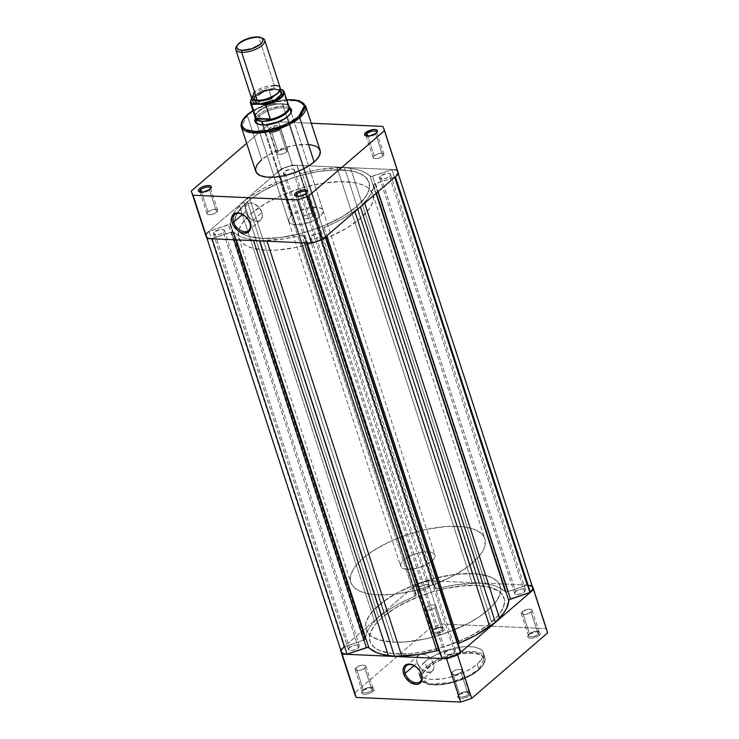 <?xml version="1.0" encoding="UTF-8"?>
<svg xmlns="http://www.w3.org/2000/svg" width="739" height="739" viewBox="0 0 739 739"><rect width="100%" height="100%" fill="white"/><g stroke="black" fill="none" stroke-linecap="round" stroke-linejoin="round"><path stroke-width="0.55" stroke-dasharray="3.69 2.77" d="M538.223 634.201A5.635 2.235 162 0 1 531.387 636.741A5.635 2.235 162 0 1 528.718 634.662A5.635 2.235 162 0 1 529.475 633.813L528.921 634.755A6.762 2.679 -18 0 0 528.006 635.78A6.762 2.679 -18 0 0 531.212 638.274A6.762 2.679 -18 0 0 539.415 635.226L538.223 634.201L531.027 612.04A5.635 2.235 162 0 1 525.309 614.469A5.635 2.235 162 0 1 521.291 613.592A5.635 2.235 162 0 1 522.279 611.661L529.475 633.813A5.635 2.235 -18 0 0 528.487 635.752A5.635 2.235 -18 0 0 532.505 636.621A5.635 2.235 -18 0 0 538.223 634.201A5.635 2.235 -18 0 0 539.211 632.261A5.635 2.235 -18 0 0 535.193 631.392A5.635 2.235 -18 0 0 529.475 633.813L522.279 611.661A5.635 2.235 162 0 1 527.988 609.232A5.635 2.235 162 0 1 532.015 610.109A5.635 2.235 162 0 1 531.027 612.04L538.223 634.201L539.415 635.226L532.653 638.117L529.401 638.173L527.757 637.157L527.858 636.039L529.771 634.117L535.692 631.863L540.255 632.381L540.652 633.36L539.415 635.226A6.762 2.679 -18 0 0 539.618 632.002A6.762 2.679 -18 0 0 528.921 634.755L529.475 633.813A5.635 2.235 162 0 1 538.389 631.522A5.635 2.235 162 0 1 538.223 634.201M442.051 629.951A5.635 2.235 162 0 1 435.216 632.492A5.635 2.235 162 0 1 432.546 630.413A5.635 2.235 162 0 1 433.313 629.563L432.758 630.515A6.762 2.679 -18 0 0 431.835 631.531A6.762 2.679 -18 0 0 435.04 634.025A6.762 2.679 -18 0 0 443.243 630.977L442.051 629.951L434.855 607.8A5.635 2.235 162 0 1 429.137 610.22A5.635 2.235 162 0 1 425.119 609.342A5.635 2.235 162 0 1 426.107 607.412L433.313 629.563A5.635 2.235 -18 0 0 432.315 631.503A5.635 2.235 -18 0 0 436.343 632.372A5.635 2.235 -18 0 0 442.051 629.951A5.635 2.235 -18 0 0 443.04 628.011A5.635 2.235 -18 0 0 439.021 627.143A5.635 2.235 -18 0 0 433.313 629.563L426.107 607.412A5.635 2.235 162 0 1 431.825 604.982A5.635 2.235 162 0 1 435.844 605.86A5.635 2.235 162 0 1 434.855 607.8L442.051 629.951L443.243 630.977L436.481 633.868L433.23 633.923L431.594 632.907L431.696 631.79L433.599 629.877L439.52 627.614L444.093 628.141L444.305 629.702L443.243 630.977A6.762 2.679 -18 0 0 443.446 627.753A6.762 2.679 -18 0 0 432.758 630.515L433.313 629.563A5.635 2.235 162 0 1 442.218 627.272A5.635 2.235 162 0 1 442.051 629.951M372.059 690.254A5.635 2.235 162 0 1 365.214 692.794A5.635 2.235 162 0 1 362.553 690.716A5.635 2.235 162 0 1 363.311 689.866L362.757 690.808A6.762 2.679 -18 0 0 361.842 691.824A6.762 2.679 -18 0 0 365.048 694.327A6.762 2.679 -18 0 0 373.25 691.27L372.059 690.254L364.854 668.093A5.635 2.235 162 0 1 359.145 670.522A5.635 2.235 162 0 1 355.126 669.645A5.635 2.235 162 0 1 356.115 667.705L363.311 689.866A5.635 2.235 -18 0 0 362.322 691.796A5.635 2.235 -18 0 0 366.341 692.674A5.635 2.235 -18 0 0 372.059 690.254A5.635 2.235 -18 0 0 373.047 688.314A5.635 2.235 -18 0 0 369.029 687.436A5.635 2.235 -18 0 0 363.311 689.866L356.115 667.705A5.635 2.235 162 0 1 361.824 665.285A5.635 2.235 162 0 1 365.851 666.162A5.635 2.235 162 0 1 364.854 668.093L372.059 690.254L373.25 691.27L370.248 693.062L366.489 694.17L363.237 694.226L361.593 693.2L361.694 692.083L363.606 690.171L369.528 687.917L374.091 688.434L374.488 689.404L373.25 691.27A6.762 2.679 -18 0 0 373.454 688.055A6.762 2.679 -18 0 0 362.757 690.808L363.311 689.866A5.635 2.235 162 0 1 372.225 687.566A5.635 2.235 162 0 1 372.059 690.254M468.221 694.494A5.635 2.235 162 0 1 461.385 697.043A5.635 2.235 162 0 1 458.716 694.956A5.635 2.235 162 0 1 459.482 694.115L458.928 695.057A6.762 2.679 -18 0 0 458.014 696.073A6.762 2.679 -18 0 0 461.21 698.577A6.762 2.679 -18 0 0 469.422 695.519L468.221 694.494L461.025 672.342A5.635 2.235 162 0 1 455.316 674.772A5.635 2.235 162 0 1 451.289 673.894A5.635 2.235 162 0 1 452.286 671.954L459.482 694.115A5.635 2.235 -18 0 0 458.494 696.046A5.635 2.235 -18 0 0 462.512 696.923A5.635 2.235 -18 0 0 468.221 694.494A5.635 2.235 -18 0 0 469.219 692.563A5.635 2.235 -18 0 0 465.191 691.686A5.635 2.235 -18 0 0 459.482 694.115L452.286 671.954A5.635 2.235 162 0 1 457.995 669.534A5.635 2.235 162 0 1 462.014 670.402A5.635 2.235 162 0 1 461.025 672.342L468.221 694.494L469.422 695.519L462.651 698.42L459.409 698.466L457.764 697.45L458.282 695.704L459.778 694.42L465.69 692.166L470.263 692.683L470.66 693.653L469.422 695.519A6.762 2.679 -18 0 0 469.625 692.304A6.762 2.679 -18 0 0 458.928 695.057L459.482 694.115A5.635 2.235 162 0 1 468.397 691.815A5.635 2.235 162 0 1 468.221 694.494M478.364 670.042C484.775 665.442 489.975 654.07 471.464 653.027C452.444 652.417 432.029 663.114 427.65 667.807A1.127 0.748 49.3 0 1 426.458 666.781L436.777 660.047L455.104 653.35L475.389 651.835L484.858 657.488L478.918 669.1A1.127 0.748 49.3 0 1 478.364 670.042L481.477 666.92L484.063 662.421L484.313 659.705L482.438 656.324L479.759 654.662L473.856 653.211L463.307 653.387L448.13 656.888L434.098 663.234L427.65 667.807L424.537 670.929L421.951 675.428L421.701 678.143L423.576 681.524L427.992 683.815L434.55 684.822L442.707 684.462L454.827 681.921L463.833 678.688L471.916 674.615L478.364 670.042A1.127 0.748 -130.7 0 0 478.918 669.1A33.828 13.404 -18 0 0 484.858 657.488A33.828 13.404 -18 0 0 460.73 652.232A33.828 13.404 -18 0 0 426.458 666.781L424.86 661.858A33.828 13.404 162 0 1 459.131 647.309A33.828 13.404 162 0 1 483.26 652.565A33.828 13.404 162 0 1 477.311 664.176L478.918 669.1L477.311 664.176L470.641 668.897L462.291 673.118L452.97 676.462L443.483 678.651L432.001 679.464L425.202 678.42L420.639 676.046L418.699 672.555L419.549 668.241L421.636 665.091L426.856 660.25L431.53 657.137L446.042 650.569L461.746 646.939L467.51 646.533L474.928 647.115L480.285 649.054L482.484 651.041L483.472 653.479L482.622 657.793L477.311 664.176A33.828 13.404 162 0 1 443.04 678.725A33.828 13.404 162 0 1 418.911 673.469A33.828 13.404 162 0 1 424.86 661.858L426.458 666.781A33.828 13.404 -18 0 0 420.509 678.393A33.828 13.404 -18 0 0 444.647 683.649A33.828 13.404 -18 0 0 478.918 669.1L468.6 675.834L450.263 682.531L429.987 684.037L420.509 678.393L426.458 666.781A1.127 0.748 -130.7 0 0 427.65 667.807C421.239 672.407 416.039 683.778 434.55 684.822C453.57 685.432 473.985 674.744 478.364 670.042M417.23 662.883A10.503 7.011 -130.7 0 0 424.047 671.104A10.503 7.011 -130.7 0 0 432.232 671.206A10.503 7.011 -130.7 0 0 433.525 663.604L421.433 674.023L433.525 663.604A10.503 7.011 -130.7 0 0 426.708 655.391A10.503 7.011 -130.7 0 0 418.523 655.29A10.503 7.011 -130.7 0 0 417.23 662.883L414.136 665.553L417.23 662.883L420.26 668.047L423.327 670.67L426.708 672.176L431.243 671.862L433.802 668.638L433.95 665.386L431.761 660.066L427.428 655.816L424.047 654.32L419.512 654.634L417.507 656.509L416.713 659.4L417.23 662.883M382.368 617.277L378.525 605.463A70.482 27.925 162 0 1 449.931 575.145A70.482 27.925 162 0 1 500.201 586.092A70.482 27.925 162 0 1 487.814 610.285L491.647 622.099A70.482 27.925 -18 0 0 504.035 597.906A70.482 27.925 -18 0 0 453.764 586.96A70.482 27.925 -18 0 0 382.368 617.277L375.661 624.002L373.177 627.328L370.073 633.711L369.537 639.558L370.248 642.209L373.583 646.837L379.356 650.422L392.076 653.553L408.667 653.766L421.175 652.269L440.934 647.706L454.014 643.29L466.448 637.969L477.754 631.947L487.491 625.453L498.363 615.375L502.714 608.807L504.534 602.664L504.478 599.819L502.418 594.738L500.432 592.539L497.846 590.609L490.927 587.607L476.784 585.427L459.205 586.203L446.328 588.336L433.091 591.671L413.674 598.645L396.261 607.43L382.368 617.277A70.482 27.925 -18 0 0 369.98 641.47A70.482 27.925 -18 0 0 420.251 652.417A70.482 27.925 -18 0 0 491.647 622.099L487.814 610.285L479.001 616.926L468.434 623.217L450.18 631.476L430.458 637.702L417.341 640.445L404.824 641.951L393.397 642.136L379.255 639.956L372.336 636.953L369.74 635.023L366.415 630.395L365.639 624.898L366.23 621.896L369.334 615.504L374.895 608.825L387.338 598.821L397.905 592.53L416.159 584.272L429.248 579.856L449.007 575.293L461.515 573.797L478.105 574.009L490.825 577.141L496.599 580.725L499.934 585.353L500.7 590.849L500.109 593.851L497.005 600.234L494.52 603.56L487.814 610.285A70.482 27.925 162 0 1 416.408 640.602A70.482 27.925 162 0 1 366.138 629.656A70.482 27.925 162 0 1 378.525 605.463L382.368 617.277A70.482 27.925 -18 0 0 369.98 641.47A70.482 27.925 -18 0 0 420.251 652.417A70.482 27.925 -18 0 0 491.647 622.099L360.475 218.374A70.482 27.925 -18 0 0 372.862 194.181A70.482 27.925 -18 0 0 322.592 183.235A70.482 27.925 -18 0 0 251.186 213.543L247.353 201.729A70.482 27.925 162 0 1 318.749 171.42A70.482 27.925 162 0 1 369.02 182.367A70.482 27.925 162 0 1 356.632 206.56L342.739 216.398L325.326 225.183L312.505 230.078L299.277 233.977L279.795 237.635L262.216 238.401L248.073 236.231L241.154 233.219L238.568 231.289L236.582 229.099L234.522 224.009L234.466 221.173L236.286 215.021L240.637 208.463L251.509 198.385L261.246 191.891L278.649 183.106L291.471 178.21L304.699 174.321L317.825 171.568L330.333 170.072L346.924 170.284L355.912 172.058L359.644 173.416L365.417 177L368.752 181.628L369.463 184.279L368.927 190.126L365.823 196.509L356.632 206.56A70.482 27.925 162 0 1 291.785 235.686A70.482 27.925 162 0 1 237.967 230.725A70.482 27.925 162 0 1 234.965 225.922A70.482 27.925 162 0 1 247.353 201.729L251.186 213.543L241.995 223.594L238.891 229.986L238.364 235.833L240.424 240.914L244.997 245.043L251.907 248.045L266.058 250.225L277.485 250.031L296.515 247.316L309.752 243.981L329.169 237.007L346.573 228.212L360.475 218.374L369.666 208.324L372.77 201.941L373.361 198.93L372.585 193.442L369.26 188.815L366.664 186.884L363.486 185.23L355.496 182.829L340.051 181.628L321.659 183.383L301.909 187.946L282.492 194.92L265.089 203.705L251.186 213.543A70.482 27.925 -18 0 0 238.586 231.159A70.482 27.925 -18 0 0 238.799 237.736A70.482 27.925 -18 0 0 289.069 248.692A70.482 27.925 -18 0 0 360.475 218.374L356.632 206.56A70.482 27.925 162 0 1 291.785 235.686A70.482 27.925 162 0 1 237.967 230.725A70.482 27.925 162 0 1 234.965 225.922A70.482 27.925 162 0 1 247.353 201.729L382.368 617.277L375.661 624.002L371.311 630.57L369.482 636.713L370.248 642.209L373.583 646.837L379.356 650.422L383.088 651.77L392.076 653.553L408.667 653.766L421.175 652.269L440.934 647.706L460.351 640.731L472.276 635.032L487.491 625.453L495.287 618.737L500.839 612.058L503.943 605.666L504.478 599.819L502.418 594.738L497.846 590.609L486.678 586.554L476.784 585.427L465.358 585.611L446.328 588.336L433.091 591.671L420.001 596.087L401.748 604.345L391.18 610.636L382.368 617.277L247.353 201.729L240.637 208.463L236.286 215.021L234.466 221.173L234.522 224.009L236.582 229.099L241.154 233.219L248.073 236.231L257.052 238.004L267.767 238.475L279.795 237.635L299.277 233.977L312.505 230.078L325.326 225.183L337.252 219.483L347.82 213.192L356.632 206.56L363.339 199.826L367.689 193.267L369.518 187.115L368.752 181.628L365.417 177L362.821 175.069L355.912 172.058L351.653 171.014L336.217 169.813L317.825 171.568L298.066 176.131L278.649 183.106L261.246 191.891L247.353 201.729A70.482 27.925 162 0 1 318.749 171.42A70.482 27.925 162 0 1 369.02 182.367A70.482 27.925 162 0 1 356.632 206.56L491.647 622.099A70.482 27.925 -18 0 0 504.035 597.906A70.482 27.925 -18 0 0 453.764 586.96A70.482 27.925 -18 0 0 382.368 617.277M427.438 580.66L531.849 585.27A101.206 40.1 162 0 1 532.071 585.658A101.206 40.1 162 0 0 531.849 585.27L427.438 580.66L441.516 623.984A101.206 40.1 -18 0 0 430.514 627.697L354.508 693.164L430.514 627.697L416.436 584.364A101.206 40.1 162 0 1 427.438 580.66L441.516 623.984L545.927 628.593L441.516 623.984A101.206 40.1 -18 0 0 430.514 627.697L416.436 584.364L340.633 649.664L416.436 584.364A101.206 40.1 162 0 1 427.438 580.66M546.934 630.644A101.206 40.1 -18 0 0 545.927 628.593L531.849 585.27L545.927 628.593A101.206 40.1 -18 0 1 547.34 631.743M354.508 693.164L340.43 649.84L354.508 693.164A101.206 40.1 -18 0 0 354.831 694.29M426.107 607.412L431.752 604.992L434.458 604.955L435.825 605.804L434.144 608.326L429.211 610.211L425.405 609.777L425.082 608.964L426.107 607.412M356.115 667.705L358.618 666.218L362.757 665.174L365.094 665.442L365.888 666.541L363.311 669.128L358.221 670.624L355.145 669.7L356.115 667.705M452.286 671.954L454.79 670.467L458.919 669.423L461.265 669.691L462.06 670.79L459.473 673.377L454.383 674.873L451.317 673.95L452.286 671.954M522.279 611.661L527.914 609.241L531.267 609.389L532.052 610.488L529.475 613.074L524.385 614.58L521.309 613.656L522.279 611.661M414.782 665.894A10.503 7.011 49.3 0 1 421.184 673.331A10.503 7.011 -130.7 0 0 421.091 673.1A10.503 7.011 -130.7 0 0 415.004 666.024A10.503 7.011 -130.7 0 0 414.782 665.894M366.285 135.985A5.635 2.235 -18 0 0 366.775 136.262A5.635 2.235 -18 0 0 375.689 133.971L376.243 133.02L375.689 133.971A5.635 2.235 162 0 1 370.627 136.272A5.635 2.235 162 0 1 366.285 135.985M296.284 196.278A5.635 2.235 -18 0 0 296.782 196.565A5.635 2.235 -18 0 0 305.687 194.274L306.242 193.322L305.687 194.274A5.635 2.235 162 0 1 300.634 196.574A5.635 2.235 162 0 1 296.284 196.278M200.112 192.038A5.635 2.235 -18 0 0 200.611 192.316A5.635 2.235 -18 0 0 209.525 190.025L210.079 189.073L209.525 190.025A5.635 2.235 162 0 1 204.463 192.325A5.635 2.235 162 0 1 200.112 192.038M270.779 129.334A5.635 2.235 -18 0 0 270.603 132.013A5.635 2.235 -18 0 0 279.518 129.722L280.072 128.78A6.762 2.679 162 0 1 269.375 131.533A6.762 2.679 162 0 1 269.578 128.309L270.779 129.334L277.975 151.495A5.635 2.235 -18 0 0 276.986 153.426A5.635 2.235 -18 0 0 281.005 154.303A5.635 2.235 -18 0 0 286.714 151.874L279.518 129.722A5.635 2.235 162 0 1 273.809 132.152A5.635 2.235 162 0 1 269.781 131.274A5.635 2.235 162 0 1 270.779 129.334A5.635 2.235 162 0 1 276.488 126.914A5.635 2.235 162 0 1 280.506 127.782A5.635 2.235 162 0 1 279.518 129.722L286.714 151.874A5.635 2.235 -18 0 0 287.711 149.943A5.635 2.235 -18 0 0 283.684 149.066A5.635 2.235 -18 0 0 277.975 151.495L270.779 129.334L269.578 128.309L268.34 130.175L268.737 131.154L271.01 131.838L275.832 131.034L280.072 128.78L281.236 126.378L279.591 125.362L276.349 125.418L269.578 128.309A6.762 2.679 162 0 1 277.79 125.26A6.762 2.679 162 0 1 280.986 127.755A6.762 2.679 162 0 1 280.072 128.78L279.518 129.722A5.635 2.235 -18 0 0 280.284 128.872A5.635 2.235 -18 0 0 277.615 126.794A5.635 2.235 -18 0 0 270.779 129.334M255.269 118.6A19.168 7.593 162 0 1 258.336 114.868L259.528 115.884A18.041 7.15 -18 0 0 256.451 119.875M258.41 124.217A18.041 7.15 -18 0 0 258.992 124.466A18.041 7.15 -18 0 0 287.508 117.122L288.062 116.18L287.508 117.122A18.041 7.15 162 0 1 258.41 124.217M249.616 222.208A10.503 7.011 -130.7 0 0 249.523 221.968A10.503 7.011 -130.7 0 0 243.427 214.901A10.503 7.011 -130.7 0 0 243.205 214.772A10.503 7.011 49.3 0 1 249.616 222.208M252.941 110.665L267.047 103.931L286.723 99.682L277.522 100.975L268.312 103.488L259.537 107.044L252.941 110.665M305.687 106.056L296.219 100.402L275.933 101.917L257.606 108.615L247.288 115.349A1.127 0.748 49.3 0 1 247.417 114.536A1.127 0.748 -130.7 0 0 247.288 115.349A33.828 13.404 162 0 1 281.559 100.8A33.828 13.404 162 0 1 305.687 106.056M261.948 212.481A10.503 7.011 -130.7 0 0 255.14 204.26A10.503 7.011 -130.7 0 0 246.955 204.158A10.503 7.011 -130.7 0 0 245.662 211.76L242.568 214.421L245.662 211.76A10.503 7.011 -130.7 0 0 252.479 219.973A10.503 7.011 -130.7 0 0 260.664 220.074A10.503 7.011 -130.7 0 0 261.948 212.481L249.884 222.873L261.948 212.481L258.927 207.317L254.17 203.779L250.826 202.948L247.934 203.502L245.376 206.717L245.237 209.978L246.401 213.553L250.151 218.347L253.44 220.453L256.784 221.294L260.812 219.945L262.474 215.964L261.948 212.481M207.973 211.788A5.635 2.235 -18 0 0 206.985 213.728A5.635 2.235 -18 0 0 211.012 214.606A5.635 2.235 -18 0 0 216.721 212.176L209.525 190.025L216.721 212.176A5.635 2.235 -18 0 0 217.709 210.245A5.635 2.235 -18 0 0 213.691 209.368A5.635 2.235 -18 0 0 207.973 211.788L201.59 192.14L207.973 211.788L207.096 212.85L207.271 214.153L209.165 214.726L213.192 214.061L216.721 212.176L217.691 210.181L216.324 209.331L213.617 209.377L207.973 211.788M304.145 216.037A5.635 2.235 -18 0 0 303.156 217.977A5.635 2.235 -18 0 0 307.175 218.846A5.635 2.235 -18 0 0 312.893 216.425L305.687 194.274L312.893 216.425A5.635 2.235 -18 0 0 313.881 214.486A5.635 2.235 -18 0 0 309.863 213.617A5.635 2.235 -18 0 0 304.145 216.037L297.762 196.389L304.145 216.037L303.258 217.1L303.443 218.402L305.336 218.975L309.364 218.31L312.893 216.425L313.863 214.43L312.495 213.58L309.789 213.626L304.145 216.037M374.146 155.744A5.635 2.235 -18 0 0 373.149 157.675A5.635 2.235 -18 0 0 377.176 158.552A5.635 2.235 -18 0 0 382.885 156.123L375.689 133.971L382.885 156.123A5.635 2.235 -18 0 0 383.874 154.192A5.635 2.235 -18 0 0 379.855 153.315A5.635 2.235 -18 0 0 374.146 155.744L367.754 136.087L374.146 155.744L373.112 157.296L373.444 158.109L376.243 158.663L380.382 157.619L383.421 155.587L383.855 154.128L382.488 153.278L379.781 153.324L374.146 155.744M291.84 215.345A18.041 7.15 -18 0 0 288.672 221.534A18.041 7.15 -18 0 0 301.54 224.342A18.041 7.15 -18 0 0 319.821 216.582L287.508 117.122L319.821 216.582A18.041 7.15 -18 0 0 322.989 210.384A18.041 7.15 -18 0 0 310.121 207.585A18.041 7.15 -18 0 0 291.84 215.345L259.528 115.884L291.84 215.345L299.858 210.578L309.881 207.622L318.546 207.483L322.065 209.008L322.925 210.199L323.119 211.603L321.539 214.855L317.567 218.282L311.803 221.349L301.78 224.305L293.115 224.444L289.596 222.91L288.543 220.324L290.122 217.063L291.84 215.345M288.672 221.534L256.359 122.083A18.041 7.15 162 0 1 259.528 115.884A18.041 7.15 162 0 1 277.809 108.125A18.041 7.15 162 0 1 290.676 110.933L322.989 210.384M320.089 150.368A33.828 13.404 -18 0 0 295.96 145.112A33.828 13.404 -18 0 0 261.689 159.661L247.288 115.349L261.689 159.661A33.828 13.404 -18 0 0 255.74 171.272M397.841 171.771A101.206 40.1 -18 0 0 396.834 169.721L292.413 165.111A101.206 40.1 -18 0 0 281.411 168.825L205.414 234.291L191.336 190.967L205.414 234.291A101.206 40.1 -18 0 0 205.738 235.418M205.414 234.291L281.411 168.825A101.206 40.1 -18 0 1 292.413 165.111L278.335 121.787A101.206 40.1 162 0 0 267.333 125.491L281.411 168.825L267.333 125.491L246.65 143.311L267.333 125.491A101.206 40.1 162 0 1 278.335 121.787L311.276 123.237L278.335 121.787L292.413 165.111L396.834 169.721L382.756 126.397L396.834 169.721A101.206 40.1 -18 0 1 398.247 172.871M309.484 144.567L295.517 145.177L282.861 148.373L270.991 153.453L261.689 159.661M241.339 126.96A33.828 13.404 162 0 1 247.288 115.349L241.339 126.96M289.743 107.617L286.704 106.508L280.903 106.25L270.335 108.467L265.19 110.545L259.463 113.954L256.507 116.697L254.992 119.339M290.261 113.861A18.041 7.15 162 0 1 287.508 117.122A18.041 7.15 -18 0 0 289.947 114.406A18.041 7.15 -18 0 0 290.261 113.861M376.687 132.604A5.635 2.235 162 0 1 375.689 133.971A5.635 2.235 -18 0 0 376.447 133.122A5.635 2.235 -18 0 0 376.687 132.604M306.685 192.907A5.635 2.235 162 0 1 305.687 194.274A5.635 2.235 -18 0 0 306.454 193.424A5.635 2.235 -18 0 0 306.685 192.907M210.523 188.657A5.635 2.235 162 0 1 209.525 190.025A5.635 2.235 -18 0 0 210.282 189.175A5.635 2.235 -18 0 0 210.523 188.657M286.714 151.874L287.748 150.322L287.416 149.509L283.61 149.075L278.677 150.959L276.94 153.047L277.735 154.146L280.081 154.414L284.21 153.37L286.714 151.874M289.3 109.196A18.041 7.15 -18 0 0 259.528 115.884L258.336 114.868A19.168 7.593 162 0 1 289.503 107.478M280.312 88.172A15.223 6.032 -18 0 0 274.428 85.475A2.346 1.478 92.5 0 0 274.114 88.264L279.342 90.657L279.453 91.479L279.342 90.657L274.114 88.264A2.346 1.478 -87.5 0 1 274.428 85.475L254.539 91.932M257.948 100.292A2.346 1.478 92.5 0 0 257.634 100.218A2.346 1.478 92.5 0 0 257.246 100.273A2.346 1.478 -87.5 0 1 257.634 100.218A2.346 1.478 -87.5 0 1 257.948 100.292M254.004 99.747L253.606 99.026L255.297 95.017L261.948 90.823L274.114 88.264L261.948 90.823L255.297 95.017L253.606 99.026L254.004 99.747M262.511 38.197A15.223 6.032 -18 0 0 258.844 37.513L274.428 85.475L258.844 37.513A15.223 6.032 162 0 1 261.624 37.911M236.933 45.929A15.223 6.032 162 0 1 258.844 37.513L257.606 36.95L258.844 37.513A15.223 6.032 -18 0 0 236.388 46.686M252.877 99.257L264.414 91.359L275.702 89.41A2.346 1.478 -87.5 0 1 275.324 89.465A2.346 1.478 -87.5 0 1 274.114 88.264A2.346 1.478 92.5 0 0 275.324 89.465A2.346 1.478 92.5 0 0 275.702 89.41L267.703 90.37L262.077 92.264L255.315 96.292L252.877 99.257M288.45 105.437L288.986 106.194A18.041 7.15 -18 0 0 282.418 103.793L273.522 103.848L287.554 104.467L282.418 103.793L427.992 551.839A18.041 7.15 -18 0 0 408.99 556.569A18.041 7.15 -18 0 0 400.649 566.185A18.041 7.15 -18 0 0 407.632 569.381L417.119 568.245L426.837 564.531L433.516 559.506L434.634 557.825L434.901 554.841L432.574 552.744L427.992 551.839L421.867 552.264L415.124 553.973L408.787 556.679L403.827 559.986L400.991 563.395L400.723 566.37L403.051 568.476L407.632 569.381L263.195 124.863L407.632 569.381A18.041 7.15 -18 0 0 426.634 564.642A18.041 7.15 -18 0 0 434.975 555.035A18.041 7.15 -18 0 0 427.992 551.839L282.418 103.793A18.041 7.15 162 0 1 288.737 105.88M378.045 594.867L393.397 642.136A70.482 27.925 -18 0 0 467.621 623.642A70.482 27.925 -18 0 0 500.201 586.092A70.482 27.925 -18 0 0 472.942 573.612L457.58 526.344A70.482 27.925 162 0 1 484.839 538.823A70.482 27.925 162 0 1 452.259 576.383A70.482 27.925 162 0 1 378.045 594.867A70.482 27.925 162 0 1 350.785 582.387A70.482 27.925 162 0 1 383.365 544.837A70.482 27.925 162 0 1 457.58 526.344L472.942 573.612L455.363 574.388L435.881 578.046L416.159 584.272L397.905 592.53L382.691 602.109L371.819 612.188L369.334 615.504L366.23 621.896L365.639 624.898L366.415 630.395L369.74 635.023L372.336 636.953L379.255 639.956L393.397 642.136L404.824 641.951L423.853 639.226L437.091 635.891L450.18 631.476L468.434 623.217L479.001 616.926L491.444 606.913L497.005 600.234L500.109 593.851L500.7 590.849L499.934 585.353L496.599 580.725L494.003 578.794L490.825 577.141L482.835 574.739L472.942 573.612A70.482 27.925 -18 0 0 398.727 592.096A70.482 27.925 -18 0 0 366.138 629.656A70.482 27.925 -18 0 0 393.397 642.136L378.045 594.867L368.142 593.74L360.161 591.339L354.387 587.754L351.053 583.126L350.341 580.475L350.877 574.628L353.981 568.245L356.466 564.919L363.172 558.194L371.976 551.553L388.372 542.324L407.3 534.676L427.133 529.253L446.162 526.538L462.743 526.75L471.731 528.524L478.641 531.526L483.223 535.655L484.572 538.084L485.283 540.736L484.747 546.583L483.518 549.724L479.158 556.291L468.295 566.37L453.072 575.949L434.818 584.207L415.106 590.433L395.614 594.091L378.045 594.867M251.666 98.49L256.876 94.001L267.269 89.668L269.504 89.142L280.358 89.613L275.702 89.41L280.072 90.426M280.82 90.952L277.846 89.659L269.051 89.188M273.522 103.848L287.499 104.199L273.522 103.848L287.499 104.199L273.319 103.571L268.774 89.595L273.522 103.848M282.963 90.213L287.499 104.199L282.963 90.213A17.764 7.039 -18 0 1 284.229 92.042M288.847 106.222A17.764 7.039 -18 0 0 287.314 104.402A17.764 7.039 162 0 1 287.406 104.458M254.955 116.854A18.041 7.15 162 0 1 264.765 107.857A18.041 7.15 162 0 1 282.418 103.793A18.041 7.15 -18 0 0 264.359 108.051A18.041 7.15 -18 0 0 254.937 117.261L254.927 116.328A17.764 7.039 162 0 1 274.243 103.82A17.764 7.039 -18 0 0 255.066 117.196M250.382 102.795A17.764 7.039 162 0 1 268.774 89.595A17.764 7.039 -18 0 0 250.318 102.564M274.428 85.475A15.223 6.032 -18 0 0 258.401 89.465A15.223 6.032 -18 0 0 251.362 97.576M269.375 89.133L268.765 89.447M251.768 98.342A17.2 6.817 162 0 1 269.504 89.142M349.445 647.521A5.783 2.291 -18 0 0 348.429 649.498A5.783 2.291 -18 0 0 352.549 650.394A5.783 2.291 -18 0 0 358.406 647.909L223.39 232.369A5.783 2.291 162 0 1 217.534 234.854A5.783 2.291 162 0 1 213.414 233.958A5.783 2.291 162 0 1 214.43 231.972L349.445 647.521L348.448 649.563L350.665 650.523L354.785 649.84L358.406 647.909L359.403 645.868L357.999 644.999L355.228 645.045L349.445 647.521L214.43 231.972L213.432 234.014L215.649 234.984L219.769 234.3L223.39 232.369L224.379 230.328L222.984 229.45L220.204 229.496L214.43 231.972A5.783 2.291 162 0 1 220.287 229.487A5.783 2.291 162 0 1 224.407 230.383A5.783 2.291 162 0 1 223.39 232.369L358.406 647.909A5.783 2.291 -18 0 0 359.422 645.932A5.783 2.291 -18 0 0 355.302 645.027A5.783 2.291 -18 0 0 349.445 647.521M419.438 587.219A5.783 2.291 -18 0 0 418.422 589.205A5.783 2.291 -18 0 0 422.551 590.101A5.783 2.291 -18 0 0 428.408 587.616L293.383 172.067A5.783 2.291 162 0 1 287.526 174.552A5.783 2.291 162 0 1 283.406 173.656A5.783 2.291 162 0 1 284.423 171.67L419.438 587.219L418.45 589.26L420.657 590.221L424.786 589.546L428.408 587.616L429.396 585.565L427.992 584.697L425.221 584.743L419.438 587.219L284.423 171.67L283.434 173.72L285.642 174.681L289.762 173.998L293.383 172.067L294.381 170.025L292.977 169.157L290.205 169.203L284.423 171.67A5.783 2.291 162 0 1 290.279 169.185A5.783 2.291 162 0 1 294.399 170.081A5.783 2.291 162 0 1 293.383 172.067L428.408 587.616A5.783 2.291 -18 0 0 429.424 585.63A5.783 2.291 -18 0 0 425.294 584.734A5.783 2.291 -18 0 0 419.438 587.219M515.61 591.468A5.783 2.291 -18 0 0 514.593 593.454A5.783 2.291 -18 0 0 518.713 594.35A5.783 2.291 -18 0 0 524.57 591.865L389.555 176.316A5.783 2.291 162 0 1 383.698 178.801A5.783 2.291 162 0 1 379.578 177.905A5.783 2.291 162 0 1 380.594 175.919L515.61 591.468L514.621 593.509L516.829 594.47L520.958 593.786L524.57 591.865L525.568 589.814L524.163 588.946L521.392 588.992L515.61 591.468L380.594 175.919L379.597 177.97L381.814 178.93L385.934 178.247L389.555 176.316L390.552 174.275L389.148 173.406L386.368 173.453L380.594 175.919A5.783 2.291 162 0 1 386.451 173.434A5.783 2.291 162 0 1 390.571 174.33A5.783 2.291 162 0 1 389.555 176.316L524.57 591.865A5.783 2.291 -18 0 0 525.586 589.879A5.783 2.291 -18 0 0 521.466 588.983A5.783 2.291 -18 0 0 515.61 591.468M445.617 651.761A5.783 2.291 -18 0 0 444.601 653.747A5.783 2.291 -18 0 0 448.721 654.643A5.783 2.291 -18 0 0 454.577 652.158L319.562 236.619A5.783 2.291 162 0 1 313.706 239.103A5.783 2.291 162 0 1 309.576 238.207A5.783 2.291 162 0 1 310.592 236.221L445.617 651.761L444.619 653.812L446.836 654.772L450.956 654.089L454.577 652.158L455.566 650.117L454.171 649.248L451.39 649.295L445.617 651.761L310.592 236.221L309.604 238.263L311.812 239.224L315.941 238.549L319.562 236.619L320.55 234.568L319.146 233.7L316.375 233.746L310.592 236.221A5.783 2.291 162 0 1 316.449 233.736A5.783 2.291 162 0 1 320.578 234.632A5.783 2.291 162 0 1 319.562 236.619L454.577 652.158A5.783 2.291 -18 0 0 455.593 650.181A5.783 2.291 -18 0 0 451.474 649.276A5.783 2.291 -18 0 0 445.617 651.761M458.503 643.429L457.7 644.519L322.684 228.979A2.254 0.896 162 0 1 322.675 228.951A2.254 0.896 162 0 1 324.153 227.547A74.768 29.625 162 0 0 354.674 210.901L354.905 211.613L354.674 210.901L360.401 206.874L364.456 202.477A74.768 29.625 162 0 0 373.685 184.879L376.363 193.128L373.685 184.879A2.254 0.896 162 0 1 375.504 183.475L378.146 191.586L375.504 183.475L394.977 177.092L374.202 184.14L371.32 193.332L368.428 197.849L360.346 206.726L348.051 215.409L340.67 219.732L322.98 228.268L322.684 228.979L325.742 236.517A13.247 5.247 162 0 1 325.354 236.868A13.247 5.247 162 0 1 307.054 242.826L303.997 235.279L303.267 234.919L283.739 238.937L259.518 240.738L247.048 238.789L241.625 237.071L232.887 231.806L212.001 238.623L208.25 238.023L206.357 236.406L206.643 234.051L209.063 231.362L229.884 224.065L364.9 639.604A2.254 0.896 -18 0 0 365.315 638.949L230.3 223.409A2.254 0.896 162 0 1 229.884 224.065L232.665 214.966L235.556 210.439L243.63 201.571L255.934 192.879L263.315 188.556L280.912 180.113L415.928 595.652A2.254 0.896 -18 0 0 416.325 594.877A2.254 0.896 -18 0 0 416.316 594.858L281.3 179.309A2.254 0.896 162 0 1 281.31 179.337A2.254 0.896 162 0 1 280.912 180.113L281.3 179.309L278.243 171.771L284.358 167.984L289.586 166.22L294.704 165.434L296.93 165.462L299.988 173.009L300.718 173.369L320.246 169.351L344.466 167.55L356.928 169.499L362.35 171.217L371.098 176.482L391.975 169.665L393.989 169.813L396.843 170.885L397.776 172.806L395.347 176.575A13.247 5.247 162 0 1 394.922 176.926A13.247 5.247 162 0 0 395.347 176.575L395.347 176.575A13.247 5.247 162 0 0 397.674 172.021L398.367 174.164M458.06 643.752A2.254 0.896 -18 0 0 457.69 644.5A2.254 0.896 -18 0 0 457.7 644.519L322.684 228.979L325.742 236.517A13.247 5.247 162 0 1 325.354 236.868L316.708 241.404L307.054 242.826L303.997 235.279L306.482 242.955L303.997 235.279A2.254 0.896 162 0 0 301.863 235.076A74.768 29.625 162 0 1 266.807 240.544L267.019 241.21L266.807 240.544L259.565 240.877L253.366 239.944A74.768 29.625 162 0 1 233.81 232.064L236.341 239.852L233.81 232.064A2.254 0.896 162 0 0 231.418 232.074L233.912 239.75L231.418 232.074L212.001 238.623A13.247 5.247 162 0 1 206.31 236.268A13.247 5.247 162 0 1 209.063 231.362L344.078 646.911L364.9 639.604L367.68 630.506L370.572 625.988L378.654 617.111L390.949 608.428L398.33 604.105L415.928 595.652L416.316 594.858L413.258 587.311L416.999 584.688L421.941 582.544L427.234 581.242L431.945 581.011L435.003 588.549L435.733 588.918L455.261 584.9L479.482 583.099L491.952 585.039L497.375 586.757L506.113 592.022L526.999 585.205L529.004 585.362M457.7 644.519L460.757 652.066L457.7 644.519M341.242 650.837L341.658 649.59M531.858 586.424L532.791 588.346M324.153 227.547L326.832 235.796L324.153 227.547M304.394 242.863L301.863 235.076L304.394 242.863M253.588 240.618L253.366 239.944L253.588 240.618M344.078 646.911L363.496 640.362L228.471 224.813L209.063 231.362L344.078 646.911A13.247 5.247 -18 0 0 341.326 651.807M364.9 639.604L229.884 224.065A2.254 0.896 162 0 1 228.471 224.813L363.496 640.362A2.254 0.896 -18 0 0 364.9 639.604M365.315 638.949L230.3 223.409A74.768 29.625 162 0 1 239.528 205.811L374.544 621.36A74.768 29.625 -18 0 0 365.315 638.949M239.528 205.811L374.544 621.36L378.654 617.111L243.63 201.571L239.528 205.811M243.63 201.571L378.654 617.111L384.326 612.936L249.311 197.387L243.63 201.571M384.326 612.936L249.311 197.387A74.768 29.625 162 0 1 279.832 180.741L414.847 596.281A74.768 29.625 -18 0 0 384.326 612.936M415.928 595.652L280.912 180.113A2.254 0.896 162 0 1 279.832 180.741L414.847 596.281A2.254 0.896 -18 0 0 415.928 595.652M281.3 179.309L416.316 594.858L413.258 587.311L278.243 171.771L281.3 179.309M413.258 587.311L278.243 171.771A13.247 5.247 162 0 1 296.93 165.462L431.945 581.011A13.247 5.247 -18 0 0 413.258 587.311M296.93 165.462L431.945 581.011L435.003 588.549L299.988 173.009L296.93 165.462M302.122 173.222A2.254 0.896 162 0 1 299.988 173.009L435.003 588.549A2.254 0.896 -18 0 0 437.137 588.761L302.122 173.222A74.768 29.625 162 0 1 337.178 167.753L472.193 583.293A74.768 29.625 -18 0 0 437.137 588.761L302.122 173.222M337.178 167.753L472.193 583.293L479.482 583.099L344.466 167.55L337.178 167.753M344.466 167.55L479.482 583.099L485.634 583.884L350.619 168.344L344.466 167.55M485.634 583.884L350.619 168.344A74.768 29.625 162 0 1 370.174 176.224L505.19 591.773A74.768 29.625 -18 0 0 485.634 583.884M372.567 176.215A2.254 0.896 162 0 1 370.174 176.224L505.19 591.773A2.254 0.896 -18 0 0 507.582 591.754L372.567 176.215L507.582 591.754L526.999 585.205L391.975 169.665L372.567 176.215M532.69 587.57A13.247 5.247 -18 0 0 526.999 585.205L391.975 169.665A13.247 5.247 162 0 1 397.674 172.021M364.456 202.477L364.687 203.188L364.456 202.477M528.718 634.662L528.006 635.78M432.546 630.413L431.835 631.531M362.553 690.716L361.842 691.824M458.716 694.956L458.014 696.073M483.26 652.565L484.858 657.488C485.939 660.989 483.906 665.128 478.78 669.913C463.362 683.917 423.623 691.03 420.509 678.393L418.911 673.469M432.232 671.206L420.14 681.617M521.291 613.592L528.487 635.752M451.289 673.894L458.494 696.046M355.126 669.645L362.322 691.796M425.119 609.342L432.315 631.503M372.862 194.181L484.839 538.823M238.799 237.736L350.785 582.387M435.844 605.86L443.04 628.011M365.851 666.162L373.047 688.314M462.014 670.402L469.219 692.563M532.015 610.109L539.211 632.261M418.523 655.29L406.432 665.7M421.091 673.1L421.295 673.589M468.397 691.815L469.625 692.304M372.225 687.566L373.454 688.055M442.218 627.272L443.446 627.753M538.389 631.522L539.618 632.002M366.775 136.262L365.546 135.782M296.782 196.565L295.554 196.075M200.611 192.316L199.382 191.826M270.603 132.013L269.375 131.533M258.992 124.466L257.763 123.986M249.523 221.968L249.727 222.457M286.686 99.562L269.162 103.109L252.904 110.545M246.955 204.158L234.863 214.569M276.986 153.426L269.781 131.274M206.985 213.728L199.789 191.567M303.156 217.977L295.96 195.817M373.149 157.675L365.953 135.523M383.874 154.192L376.678 132.032M313.881 214.486L306.685 192.334M217.709 210.245L210.513 188.085M287.711 149.943L280.506 127.782M260.664 220.074L248.572 230.494M289.947 114.406L290.658 113.298M280.284 128.872L280.986 127.755M210.282 189.175L210.994 188.057M306.454 193.424L307.165 192.306M376.447 133.122L377.158 132.004M279.342 90.657L277.605 93.299C270.622 98.222 263.962 100.532 257.615 100.218L253.606 98.832C253.846 97.64 255.574 96.005 258.789 93.927C264.396 90.906 269.911 89.419 275.333 89.465L279.342 90.657M291.148 112.383L434.975 555.035M256.83 123.542L400.649 566.185M269.144 89.16L251.685 98.232M348.429 649.498L213.414 233.958M418.422 589.205L283.406 173.656M514.593 593.454L379.578 177.905M444.601 653.747L309.576 238.207M416.325 594.877L281.31 179.337M322.675 228.951L325.317 237.099M206.929 238.17L206.31 236.268M455.593 650.181L320.578 234.632M525.586 589.879L390.571 174.33M429.424 585.63L294.399 170.081M359.422 645.932L224.407 230.383"/><path stroke-width="1.11" d="M405.148 673.303A10.503 7.011 -130.7 0 0 416.269 682.836A10.503 7.011 -130.7 0 0 421.433 674.023L421.673 674.605A11.63 7.76 49.3 0 1 415.955 684.369A11.63 7.76 49.3 0 1 403.633 673.811L405.148 673.303L414.136 665.553L405.148 673.303A10.503 7.011 49.3 0 1 406.432 665.7A10.503 7.011 49.3 0 1 414.782 665.894A10.503 7.011 -130.7 0 0 406.635 665.534A10.503 7.011 -130.7 0 0 405.148 673.303L403.633 673.811L403.06 669.95L403.937 666.744L406.154 664.675L411.17 664.324L416.694 667.308L419.724 670.689L422.145 676.582L421.987 680.185L419.152 683.751L415.955 684.369L410.385 682.43L405.582 677.728L403.633 673.811A11.63 7.76 49.3 0 1 405.36 665.155A11.63 7.76 49.3 0 1 414.551 665.756A11.63 7.76 49.3 0 1 421.295 673.589A11.63 7.76 49.3 0 1 421.673 674.605L421.433 674.023A10.503 7.011 49.3 0 1 420.14 681.617A10.503 7.011 49.3 0 1 411.956 681.515A10.503 7.011 49.3 0 1 405.148 673.303M533.262 588.41L547.34 631.743A101.206 40.1 -18 0 1 547.664 632.87L533.586 589.537L457.589 655.013L471.667 698.337L547.664 632.87L533.586 589.537A101.206 40.1 162 0 0 533.262 588.41A101.206 40.1 162 0 0 532.071 585.658A101.206 40.1 162 0 1 533.586 589.537L457.589 655.013A101.206 40.1 162 0 1 446.587 658.726L342.166 654.107A101.206 40.1 162 0 1 340.43 649.84L340.43 649.84A101.206 40.1 162 0 0 340.753 650.967L354.831 694.29A101.206 40.1 -18 0 0 356.244 697.44L460.665 702.05A101.206 40.1 -18 0 0 471.667 698.337L547.664 632.87A101.206 40.1 -18 0 0 546.934 630.644M354.508 693.164A101.206 40.1 -18 0 0 356.244 697.44L460.665 702.05L446.587 658.726L342.166 654.107L356.244 697.44L342.166 654.107A101.206 40.1 162 0 1 340.753 650.967M421.184 673.331A10.503 7.011 49.3 0 1 421.433 674.023A10.503 7.011 -130.7 0 0 421.184 673.34M471.667 698.337L457.589 655.013A101.206 40.1 162 0 1 446.587 658.726L460.665 702.05A101.206 40.1 -18 0 0 471.667 698.337M366.941 133.583A5.635 2.235 -18 0 0 366.285 135.985A5.635 2.235 162 0 1 365.953 135.523A5.635 2.235 162 0 1 366.941 133.583L367.754 136.087L366.941 133.583A5.635 2.235 162 0 1 372.659 131.163A5.635 2.235 162 0 1 376.678 132.032A5.635 2.235 162 0 1 376.687 132.604A5.635 2.235 -18 0 0 373.287 131.08A5.635 2.235 -18 0 0 366.941 133.583L365.75 132.558L366.941 133.583M376.243 133.02A6.762 2.679 162 0 1 365.546 135.782A6.762 2.679 162 0 1 365.75 132.558L364.512 134.424L364.909 135.394L369.472 135.921L375.394 133.657L377.306 131.745L377.407 130.627L375.763 129.611L372.511 129.667L365.75 132.558A6.762 2.679 162 0 1 373.952 129.51A6.762 2.679 162 0 1 377.158 132.004A6.762 2.679 162 0 1 376.243 133.02M296.949 193.886A5.635 2.235 -18 0 0 296.284 196.278A5.635 2.235 162 0 1 295.96 195.817A5.635 2.235 162 0 1 296.949 193.886L297.762 196.389L296.949 193.886A5.635 2.235 162 0 1 302.657 191.456A5.635 2.235 162 0 1 306.685 192.334A5.635 2.235 162 0 1 306.685 192.907A5.635 2.235 -18 0 0 303.295 191.373A5.635 2.235 -18 0 0 296.949 193.886L295.757 192.861L296.949 193.886M306.242 193.322A6.762 2.679 162 0 1 295.554 196.075A6.762 2.679 162 0 1 295.757 192.861L294.695 194.135L294.907 195.696L299.48 196.223L305.401 193.96L307.304 192.048L307.406 190.93L305.77 189.914L302.519 189.96L298.759 191.068L295.757 192.861A6.762 2.679 162 0 1 303.96 189.803A6.762 2.679 162 0 1 307.165 192.306A6.762 2.679 162 0 1 306.242 193.322M200.777 189.637A5.635 2.235 -18 0 0 200.112 192.038A5.635 2.235 162 0 1 199.789 191.567A5.635 2.235 162 0 1 200.777 189.637L201.59 192.14L200.777 189.637A5.635 2.235 162 0 1 206.495 187.207A5.635 2.235 162 0 1 210.513 188.085A5.635 2.235 162 0 1 210.523 188.657A5.635 2.235 -18 0 0 207.123 187.124A5.635 2.235 -18 0 0 200.777 189.637L199.585 188.611L200.777 189.637M210.079 189.073A6.762 2.679 162 0 1 199.382 191.826A6.762 2.679 162 0 1 199.585 188.611L198.348 190.477L198.745 191.447L203.308 191.974L209.229 189.711L211.142 187.798L211.243 186.681L209.599 185.665L206.347 185.72L202.588 186.819L199.585 188.611A6.762 2.679 162 0 1 207.788 185.554A6.762 2.679 162 0 1 210.994 188.057A6.762 2.679 162 0 1 210.079 189.073M256.451 119.875A18.041 7.15 -18 0 0 258.41 124.217A18.041 7.15 162 0 1 256.359 122.083M255.324 118.48L254.844 120.928L256.645 123.431L260.969 124.734L265.486 124.789L277.818 121.944L284.275 118.859L288.062 116.18A19.168 7.593 162 0 1 257.763 123.986A19.168 7.593 162 0 1 255.269 118.6M249.865 222.892A10.503 7.011 -130.7 0 0 249.616 222.208A10.503 7.011 49.3 0 1 249.865 222.892A10.503 7.011 49.3 0 1 248.572 230.494A10.503 7.011 49.3 0 1 240.387 230.383A10.503 7.011 49.3 0 1 233.57 222.171L232.064 222.679A11.63 7.76 49.3 0 1 233.792 214.024A11.63 7.76 49.3 0 1 242.974 214.624A11.63 7.76 49.3 0 1 249.727 222.457A11.63 7.76 49.3 0 1 250.096 223.483L250.678 227.335L248.84 231.75L244.378 233.238L240.683 232.314L237.034 229.977L232.877 224.674L231.593 220.712L231.75 217.109L234.577 213.543L239.602 213.192L245.126 216.176L248.147 219.557L250.096 223.483A11.63 7.76 49.3 0 1 244.378 233.238A11.63 7.76 49.3 0 1 232.064 222.679L233.57 222.171A10.503 7.011 49.3 0 1 234.863 214.569A10.503 7.011 49.3 0 1 243.205 214.772A10.503 7.011 -130.7 0 0 235.067 214.412A10.503 7.011 -130.7 0 0 233.57 222.171L242.568 214.421L233.57 222.171A10.503 7.011 -130.7 0 0 244.701 231.704A10.503 7.011 -130.7 0 0 249.865 222.892M286.723 99.682L299.369 101.031L304.431 105.899L298.547 116.642C294.168 121.335 273.763 132.032 254.743 131.422C236.231 130.369 241.422 119.007 247.842 114.397L252.941 110.665L247.842 114.397A1.127 0.748 -130.7 0 0 247.417 114.536A1.127 0.748 49.3 0 1 247.842 114.397L242.706 120.568L241.865 123.422L242.216 125.972L243.768 128.115L246.447 129.778L254.743 131.422L265.846 130.637L278.076 127.551L289.559 122.637L298.547 116.642A1.127 0.748 49.3 0 1 299.748 117.667L305.687 106.056A33.828 13.404 162 0 1 299.748 117.667L314.14 161.98A33.828 13.404 -18 0 0 320.089 150.368L305.687 106.056L299.23 100.661L286.686 99.562M205.414 234.291A101.206 40.1 -18 0 0 207.151 238.568L311.562 243.177A101.206 40.1 -18 0 0 322.564 239.464L398.57 173.998A101.206 40.1 -18 0 0 397.841 171.771M384.169 129.547A101.206 40.1 162 0 1 384.492 130.674L398.57 173.998L322.564 239.464L308.486 196.14L384.492 130.674L398.57 173.998A101.206 40.1 -18 0 0 398.247 172.871L384.169 129.547A101.206 40.1 162 0 0 382.756 126.397L311.276 123.237L382.756 126.397A101.206 40.1 162 0 1 384.492 130.674L308.486 196.14A101.206 40.1 162 0 1 297.484 199.853L193.073 195.244A101.206 40.1 162 0 1 191.336 190.967L246.65 143.311L191.336 190.967A101.206 40.1 162 0 0 191.66 192.094L205.738 235.418A101.206 40.1 -18 0 0 207.151 238.568L311.562 243.177L297.484 199.853L193.073 195.244L207.151 238.568L193.073 195.244A101.206 40.1 162 0 1 191.66 192.094M261.689 159.661L257.274 164.483L255.5 168.991L256.516 172.797L260.239 175.568L266.345 177.074L274.308 177.175L283.443 175.864L292.958 173.268L302.048 169.591L309.909 165.167L315.886 160.363L319.451 155.596L320.301 151.283L318.361 147.791L315.59 146.063L309.484 144.567M252.904 110.545L247.426 114.536C242.272 119.358 240.249 123.496 241.339 126.96L255.74 171.272A33.828 13.404 -18 0 0 279.869 176.529A33.828 13.404 -18 0 0 314.14 161.98L299.748 117.667A33.828 13.404 162 0 1 265.467 132.216A33.828 13.404 162 0 1 241.339 126.96L250.817 132.604L271.093 131.099L289.429 124.401L299.748 117.667A1.127 0.748 -130.7 0 0 298.547 116.642L303.683 110.471L304.505 106.305L303.544 103.94L301.42 102.028L298.214 100.633L294.048 99.811L286.344 99.71M289.503 107.478A19.168 7.593 162 0 1 290.658 113.298A19.168 7.593 162 0 1 288.062 116.18L290.556 113.446L291.563 110.887L290.99 108.735L288.875 107.164M290.676 110.933A18.041 7.15 162 0 1 290.261 113.861A18.041 7.15 -18 0 0 289.3 109.196M311.562 243.177A101.206 40.1 -18 0 0 322.564 239.464L308.486 196.14A101.206 40.1 162 0 1 297.484 199.853L311.562 243.177M254.539 91.932L251.787 98.37L257.246 100.273C262.336 100.938 269.135 98.647 277.642 93.391C281.568 87.941 280.497 85.299 274.428 85.475M252.923 99.165L252.526 100.486L253.412 102.675L258.53 104.208A2.346 1.478 92.5 0 0 258.844 101.419L270.058 99.257L279.453 91.479L270.058 99.257L258.844 101.419A2.346 1.478 92.5 0 0 257.948 100.292A2.346 1.478 -87.5 0 1 258.844 101.419L254.004 99.747L258.844 101.419A2.346 1.478 -87.5 0 1 258.53 104.208L252.877 99.257M237.311 45.236A13.755 5.45 162 0 1 257.606 36.95L261.098 37.643L262.872 39.241L262.668 41.513L260.507 44.109L251.888 48.7L242.078 50.326A13.755 5.45 162 0 1 237.311 45.236L236.388 46.686A15.223 6.032 -18 0 0 241.662 52.321L257.246 100.273A15.223 6.032 -18 0 0 273.273 96.282A15.223 6.032 -18 0 0 280.312 88.172L264.738 40.211A15.223 6.032 162 0 1 257.699 48.321A15.223 6.032 162 0 1 241.662 52.321A15.223 6.032 -18 0 0 260.285 46.779A15.223 6.032 -18 0 0 262.511 38.197L260.913 37.569A13.755 5.45 162 0 1 258.909 45.319A13.755 5.45 162 0 1 242.078 50.326L241.662 52.321L242.078 50.326L238.586 49.633L236.803 48.035L237.016 45.763L239.168 43.167L247.787 38.576L257.606 36.95A13.755 5.45 162 0 1 260.913 37.569M261.624 37.911A15.223 6.032 162 0 1 264.738 40.211M288.737 105.88A18.041 7.15 162 0 1 289.392 106.989A18.041 7.15 162 0 1 281.051 116.605A18.041 7.15 162 0 1 262.059 121.335L263.195 124.863L262.059 121.335L258.936 120.669L256.276 118.702L251.593 104.393L252.322 103.94L250.65 101.603L251.768 98.342A17.2 6.817 162 0 0 252.322 103.94L258.53 104.208L251.593 104.393A17.764 7.039 162 0 1 250.382 102.795L255.066 117.196A17.764 7.039 -18 0 0 256.599 119.016A17.764 7.039 162 0 1 254.927 116.328L254.937 117.261A18.041 7.15 -18 0 0 262.059 121.335A18.041 7.15 -18 0 0 281.956 116.115A18.041 7.15 -18 0 0 288.986 106.194L288.45 105.437A17.764 7.039 162 0 1 269.67 119.598L265.726 120.974L262.059 121.335L258.936 120.669L256.599 119.016L270.317 119.321L256.137 118.379L270.317 118.997L256.137 118.379L251.593 104.393A17.764 7.039 -18 0 1 250.318 102.564M280.072 90.426L281.402 94.259L274.926 100.024L258.53 104.208L264.728 104.485A17.2 6.817 162 0 0 280.451 97.4A17.2 6.817 162 0 0 281.91 89.687L280.358 89.613L282.76 90.352L283.545 92.994L280.451 97.4L273.513 101.64L264.728 104.485L258.53 104.208L263.694 103.848L269.384 102.416L274.732 100.125L278.917 97.336L281.707 93.132L281.541 91.95L279.573 90.176M284.229 92.042A17.764 7.039 -18 0 1 265.781 105.021L270.317 118.997L269.67 119.598A17.764 7.039 -18 0 0 288.847 106.222L284.164 91.821A17.764 7.039 162 0 1 265.781 105.021L270.317 119.321L265.726 120.974L262.059 121.335A18.041 7.15 162 0 1 255.075 118.138A18.041 7.15 162 0 1 254.955 116.854M282.871 90.075L282.963 90.213A17.764 7.039 162 0 1 284.164 91.821L282.741 89.946M287.406 104.458A17.764 7.039 162 0 1 288.45 105.437M235.778 49.624L251.362 97.576A15.223 6.032 -18 0 0 257.246 100.273L241.662 52.321A15.223 6.032 162 0 1 235.778 49.624A15.223 6.032 162 0 1 236.933 45.929M458.06 643.752A2.254 0.896 -18 0 1 459.168 643.096L326.832 235.796L459.168 643.096A74.768 29.625 -18 0 0 489.689 626.441L495.37 622.266L360.401 206.874L495.37 622.266L499.472 618.016L364.687 203.188L499.472 618.016A74.768 29.625 -18 0 0 508.7 600.428A2.254 0.896 -18 0 1 510.529 599.015L378.146 191.586L510.529 599.015L529.937 592.466L394.977 177.092L529.937 592.466A13.247 5.247 -18 0 0 530.362 592.115L395.393 176.732L530.362 592.115A13.247 5.247 162 0 1 529.937 592.466L509.217 599.68L506.335 608.871L503.444 613.398L495.37 622.266L475.685 635.281L457.995 643.808M206.929 238.17L341.326 651.807A13.247 5.247 -18 0 0 347.025 654.172L366.433 647.623L233.912 239.75L366.433 647.623A2.254 0.896 -18 0 1 368.826 647.613L236.341 239.852L368.826 647.613A74.768 29.625 -18 0 0 388.381 655.493L394.534 656.278L259.565 240.877L394.534 656.278L401.822 656.084L267.019 241.21L401.822 656.084A74.768 29.625 -18 0 0 436.878 650.616A2.254 0.896 -18 0 1 439.012 650.828L306.482 242.955L439.012 650.828L442.07 658.366L307.101 242.983L442.07 658.366A13.247 5.247 -18 0 0 460.369 652.417L325.4 237.025L460.369 652.417L451.732 656.953L444.222 658.403L442.07 658.366L439.012 650.828L438.282 650.459L418.754 654.477L394.534 656.278L382.072 654.338L376.65 652.62L367.902 647.355L347.025 654.172L343.275 653.572L341.372 651.946L341.242 650.837M460.757 652.066A13.247 5.247 162 0 1 460.369 652.417A13.247 5.247 -18 0 0 460.757 652.066L325.797 236.683L460.757 652.066M341.658 649.59L344.078 646.911M529.004 585.362L531.858 586.424M532.588 587.302L532.486 589.537L530.362 592.115A13.247 5.247 -18 0 0 532.69 587.57L398.367 174.164M489.689 626.441L354.905 211.613L489.689 626.441M436.878 650.616L304.394 242.863L436.878 650.616M388.381 655.493L253.588 240.618L388.381 655.493M347.025 654.172L212.056 238.78L347.025 654.172M508.7 600.428L376.363 193.128L508.7 600.428M421.091 673.1L421.295 673.589M249.523 221.968L249.727 222.457M289.392 106.989L291.148 112.383M255.075 118.138L256.83 123.542M251.685 98.232L250.382 102.795M325.317 237.099L457.69 644.5"/></g></svg>

